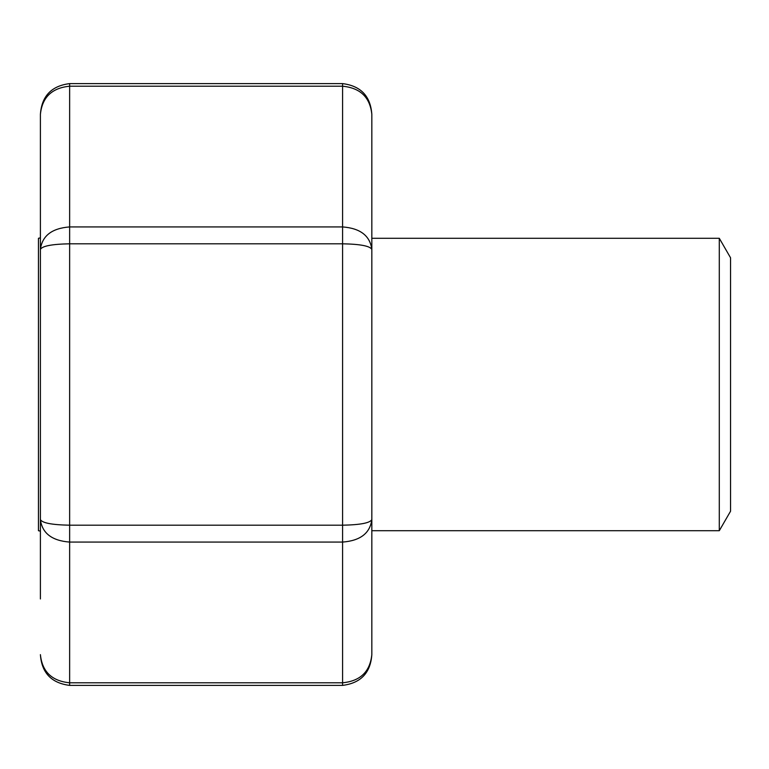 <?xml version="1.0" encoding="UTF-8"?>
<svg xmlns="http://www.w3.org/2000/svg" width="769" height="769" viewBox="0 0 769 769"><rect width="100%" height="100%" fill="white"/><g stroke="black" fill="none" stroke-linecap="round" stroke-linejoin="round"><path stroke-width="1.15" d="M719.294 238.284L719.294 530.716L730.55 511.222L730.55 257.778L719.294 238.284L371.831 238.284M40.401 531.129L38.45 530.716L38.45 238.284L40.401 237.871M719.294 530.716L371.831 530.716M371.831 114.36C370.062 97.298 360.315 87.916 342.58 86.215L342.58 83.61C360.805 85.907 370.552 96.154 371.831 114.36L371.831 654.64C370.062 671.702 360.315 681.084 342.58 682.785L342.58 542.078C360.315 540.722 370.062 533.215 371.831 519.575C370.062 522.978 360.315 524.862 342.58 525.198L342.58 243.802L69.643 243.802L69.643 525.198C51.917 524.862 42.17 522.978 40.401 519.575L40.401 114.36C42.17 97.298 51.917 87.916 69.643 86.215L69.643 226.922C51.917 228.278 42.17 235.785 40.401 249.425C42.17 246.022 51.917 244.138 69.643 243.802L69.643 226.922L342.58 226.922L342.58 86.215L69.643 86.215L69.643 83.61C51.427 85.907 41.68 96.154 40.401 114.36M371.831 532.667L371.831 236.333M40.401 598.955L40.401 519.575C42.17 533.215 51.917 540.722 69.643 542.078L69.643 682.785L342.58 682.785L342.58 685.39L69.643 685.39C51.427 683.093 41.68 672.846 40.401 654.64C42.17 671.702 51.917 681.084 69.643 682.785L69.643 685.39M371.831 249.425C370.062 235.785 360.315 228.278 342.58 226.922L342.58 243.802C360.315 244.138 370.062 246.022 371.831 249.425M342.58 542.078L69.643 542.078L69.643 525.198L342.58 525.198L342.58 542.078M342.58 83.61L69.643 83.61M342.58 685.39C360.805 683.093 370.552 672.846 371.831 654.64"/></g></svg>
